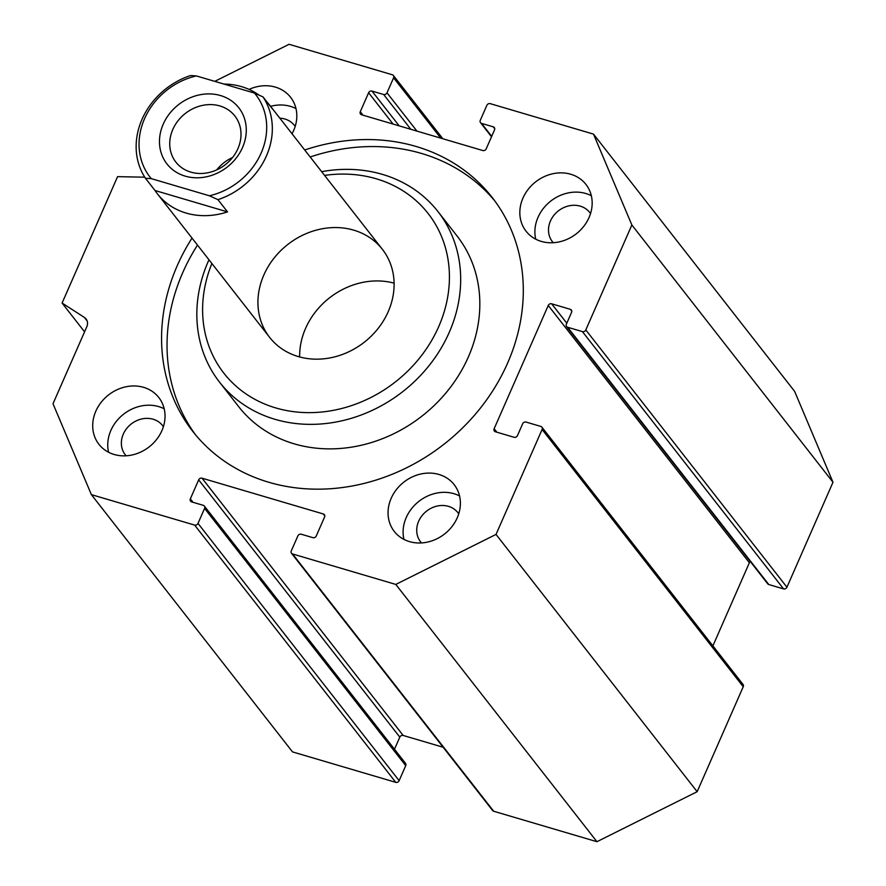 <?xml version="1.0" encoding="UTF-8"?>
<svg xmlns="http://www.w3.org/2000/svg" width="886" height="886" viewBox="0 0 886 886"><rect width="100%" height="100%" fill="white"/><g stroke="black" fill="none" stroke-linecap="round" stroke-linejoin="round"><path stroke-width="1.33" d="M310.189 156.988A189.981 164.851 142 0 1 421.603 153.477A189.981 164.851 142 0 1 494.787 200.9M195.551 434.827A189.981 164.851 142 0 1 197.489 245.09M304.718 149.989A189.981 164.851 142 0 1 416.132 146.478A189.981 164.851 142 0 1 492.107 197.356A189.981 164.851 142 0 1 443.975 444.24A189.981 164.851 142 0 1 192.76 431.371A189.981 164.851 142 0 1 192.018 238.09M208.974 259.775A138.57 120.252 -38 0 0 208.276 261.326A138.57 120.252 -38 0 0 219.584 382.209L238.733 406.718A138.57 120.252 -38 0 0 421.969 416.099A138.57 120.252 -38 0 0 457.076 236.019L437.917 211.51A138.57 120.252 -38 0 0 321.662 171.674M219.584 382.209A138.57 120.252 -38 0 0 402.809 391.601A138.57 120.252 -38 0 0 437.917 211.51M211.887 263.496A129.633 112.489 -38 0 0 294.728 411.802A129.633 112.489 -38 0 0 448.504 291.583A129.633 112.489 -38 0 0 324.575 175.395M263.84 275.025A71.522 62.064 -38 0 0 269.665 337.411A71.522 62.064 -38 0 0 364.235 342.262A71.522 62.064 -38 0 0 382.364 249.309A71.522 62.064 -38 0 0 320.012 229.219A71.522 62.064 -38 0 0 263.84 275.025M394.093 283.143A71.522 62.064 -38 0 0 305.57 328.396A71.522 62.064 -38 0 0 299.667 356.958M535.731 239.176A37.998 32.97 142 0 1 548.201 203.248A37.998 32.97 142 0 1 585.79 193.491A37.998 32.97 142 0 1 591.327 195.706M570.739 174.243A37.998 32.97 142 0 1 585.934 184.421A37.998 32.97 142 0 1 576.31 233.793A37.998 32.97 142 0 1 526.074 231.224A37.998 32.97 142 0 1 528.266 189.25A37.998 32.97 142 0 1 570.739 174.243M590.519 213.592A23.689 20.555 -38 0 0 589.722 212.474A23.689 20.555 -38 0 0 580.241 206.139A23.689 20.555 -38 0 0 553.761 215.486A23.689 20.555 -38 0 0 552.388 241.668A23.689 20.555 -38 0 0 553.274 242.72M108.59 452.27A37.998 32.97 142 0 1 121.061 416.331A37.998 32.97 142 0 1 158.649 406.585A37.998 32.97 142 0 1 164.187 408.8M143.598 387.337A37.998 32.97 142 0 1 158.793 397.504A37.998 32.97 142 0 1 149.169 446.887A37.998 32.97 142 0 1 98.933 444.307A37.998 32.97 142 0 1 101.137 402.344A37.998 32.97 142 0 1 143.598 387.337M163.389 426.687A23.689 20.555 -38 0 0 162.581 425.568A23.689 20.555 -38 0 0 153.101 419.222A23.689 20.555 -38 0 0 126.62 428.58A23.689 20.555 -38 0 0 125.247 454.751A23.689 20.555 -38 0 0 126.144 455.803M270.584 106.331A37.998 32.97 142 0 1 290.442 106.364A37.998 32.97 142 0 1 295.979 108.579M249.066 89.408A37.998 32.97 142 0 1 275.391 87.116A37.998 32.97 142 0 1 290.586 97.294A37.998 32.97 142 0 1 292.026 133.775M295.171 126.465A23.689 20.555 -38 0 0 294.362 125.347A23.689 20.555 -38 0 0 284.893 119.012A23.689 20.555 -38 0 0 279.832 118.17M403.938 539.397A37.998 32.97 142 0 1 416.42 503.458A37.998 32.97 142 0 1 454.009 493.712A37.998 32.97 142 0 1 459.546 495.927M438.958 474.464A37.998 32.97 142 0 1 454.153 484.631A37.998 32.97 142 0 1 444.528 534.014A37.998 32.97 142 0 1 394.281 531.434A37.998 32.97 142 0 1 396.485 489.471A37.998 32.97 142 0 1 438.958 474.464M458.738 513.814A23.689 20.555 -38 0 0 457.929 512.695A23.689 20.555 -38 0 0 448.46 506.349A23.689 20.555 -38 0 0 421.98 515.707A23.689 20.555 -38 0 0 420.606 541.878A23.689 20.555 -38 0 0 421.492 542.93M214.777 81.357L289.069 44.3L392.31 74.756A2.68 2.326 142 0 1 393.594 77.813L387.005 92.82A2.68 2.326 142 0 1 383.638 94.503L371.976 91.07A2.68 2.326 -38 0 0 368.609 92.753L360.281 111.714A2.68 2.326 -38 0 0 361.577 114.77L482.826 150.542A2.68 2.326 -38 0 0 486.192 148.859L494.521 129.899A2.68 2.326 -38 0 0 493.225 126.831L481.574 123.398A2.68 2.326 142 0 1 480.278 120.341L486.868 105.323A2.68 2.326 142 0 1 490.235 103.651L593.487 134.107L631.862 224.989L585.801 329.935A2.68 2.326 142 0 1 582.423 331.619L567.66 327.266A2.68 2.326 142 0 1 566.364 324.21L571.57 312.359A2.68 2.326 -38 0 0 570.274 309.292L551.624 303.798A2.68 2.326 -38 0 0 548.246 305.471L494.144 428.724A2.68 2.326 -38 0 0 495.44 431.781L514.09 437.285A2.68 2.326 -38 0 0 517.468 435.602L522.662 423.752A2.68 2.326 142 0 1 526.04 422.068L540.803 426.421A2.68 2.326 142 0 1 542.099 429.477L496.027 534.424L395.798 584.428L292.557 553.971A2.68 2.326 142 0 1 291.272 550.915L297.862 535.908A2.68 2.326 142 0 1 301.229 534.225L312.891 537.658A2.68 2.326 -38 0 0 316.258 535.975L324.586 517.014A2.68 2.326 -38 0 0 323.29 513.958L202.041 478.196A2.68 2.326 -38 0 0 198.674 479.869L190.346 498.829A2.68 2.326 -38 0 0 191.642 501.897L203.293 505.33A2.68 2.326 142 0 1 204.588 508.387L197.999 523.404A2.68 2.326 142 0 1 194.632 525.088L91.38 494.632L53.005 403.739L86.795 326.757A8.938 7.752 -38 0 0 86.064 318.949A8.938 7.752 -38 0 0 84.38 317.421L62.086 303.056L117.572 176.646L144.761 177.189M593.487 134.107L794.62 391.368L832.995 482.261L786.934 587.208L585.801 329.935M566.586 326.546L767.719 583.819A2.68 2.326 -38 0 0 768.793 584.538L783.556 588.891A2.68 2.326 -38 0 0 786.934 587.208M712.887 645.883L749.379 562.743A2.68 2.326 142 0 1 750.32 561.569M496.027 534.424L697.16 791.696L743.232 686.75A2.68 2.326 -38 0 0 743.011 684.413L541.878 427.141M291.483 553.252L492.616 810.524A2.68 2.326 -38 0 0 493.69 811.244L596.931 841.7L697.16 791.696M394.491 749.235L399.807 737.141A2.68 2.326 142 0 1 403.174 735.458L443.155 747.252M91.38 494.632L292.513 751.893L395.765 782.349A2.68 2.326 -38 0 0 399.132 780.677L405.722 765.659A2.68 2.326 -38 0 0 405.5 763.322L204.367 506.05M62.086 303.056L84.569 331.818M395.798 584.428L596.931 841.7M631.862 224.989L832.995 482.261M223.881 84.048A71.522 62.064 142 0 1 258.956 95.068M267.461 102.61A71.522 62.064 142 0 1 270.164 105.799A71.522 62.064 142 0 1 272.611 109.188L263.031 96.939L254.492 93.074L196.338 75.919L190.534 75.554A71.522 62.064 -38 0 0 145.448 178.263L151.251 178.629L209.406 195.784L217.945 199.649L227.525 211.898L155.028 190.512L145.448 178.263M227.525 211.898A71.522 62.064 142 0 1 157.475 193.901A71.522 62.064 142 0 1 155.028 190.512M151.251 178.629A67.048 58.188 142 0 1 144.573 118.658A67.048 58.188 142 0 1 196.338 75.919M254.492 93.074A67.048 58.188 142 0 1 261.16 153.045A67.048 58.188 142 0 1 209.406 195.784M217.945 199.649A71.522 62.064 -38 0 0 263.031 96.939M163.234 124.151A45.596 39.571 142 0 1 238.013 106.807A45.596 39.571 142 0 1 207.368 176.591A45.596 39.571 142 0 1 163.234 124.151M172.814 129.445A37.445 32.494 142 0 1 202.229 105.456A37.445 32.494 142 0 1 234.868 115.977A37.445 32.494 142 0 1 225.376 164.641A37.445 32.494 142 0 1 175.871 162.105A37.445 32.494 142 0 1 172.814 129.445M216.727 169.891A37.445 32.494 142 0 1 232.564 157.509M416.929 131.095L387.005 92.82M383.638 94.503L410.838 129.301M399.176 125.867L371.976 91.07M368.609 92.753L393.085 124.062M363.005 115.191L360.281 111.714M493.225 126.831L494.742 128.769M491.686 136.344L481.574 123.398M582.423 331.619L783.556 588.891M768.793 584.538L567.66 327.266M570.274 309.292L571.791 311.23M566.807 323.213L551.624 303.798M548.246 305.471L749.379 562.743M496.869 432.202L494.144 428.724M542.099 429.477L743.232 686.75M493.69 811.244L292.557 553.971M323.29 513.958L324.808 515.896M403.174 735.458L202.041 478.196M198.674 479.869L399.807 737.141M193.07 502.318L190.346 498.829M204.588 508.387L405.722 765.659M399.132 780.677L197.999 523.404M194.632 525.088L395.765 782.349M393.594 77.813L440.752 138.127M84.38 317.421L87.149 320.954M480.5 122.678L491.508 136.765M393.384 75.476L442.845 138.748M157.475 193.901L269.665 337.411M270.164 105.799L382.364 249.309"/></g></svg>
